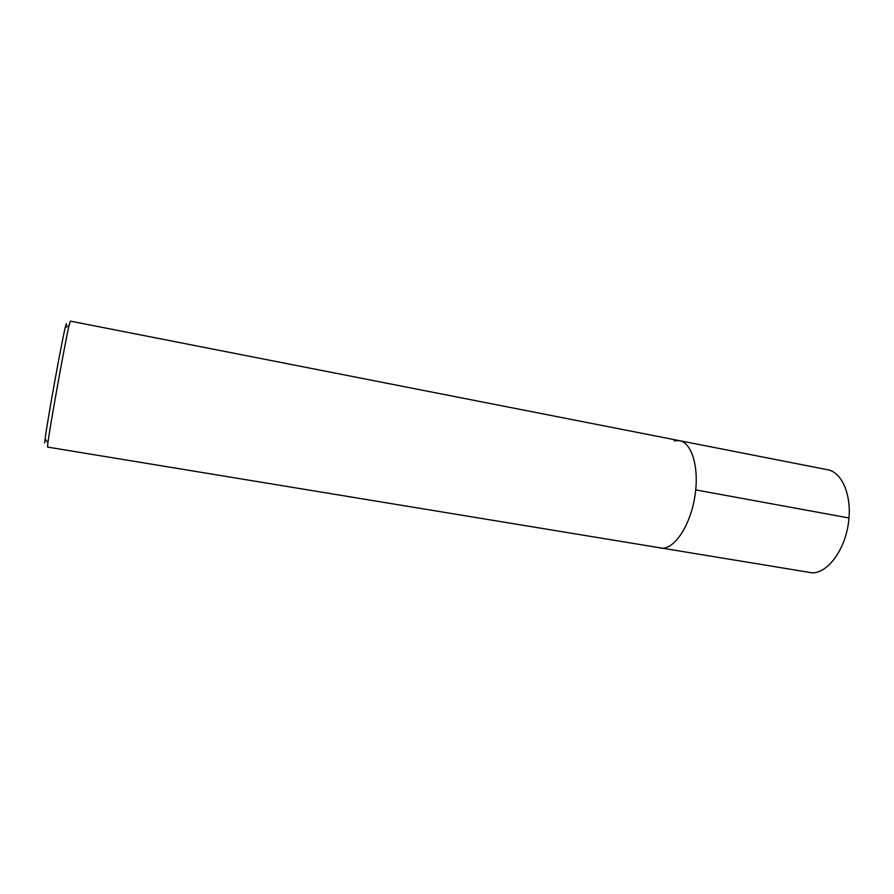<?xml version="1.0" encoding="UTF-8"?>
<svg xmlns="http://www.w3.org/2000/svg" width="894" height="894" viewBox="0 0 894 894"><rect width="100%" height="100%" fill="white"/><g stroke="black" fill="none" stroke-linecap="round" stroke-linejoin="round"><path stroke-width="1.34" d="M679.552 440.686L70.268 321.114L69.084 325.427C65.128 342.246 50.109 425.477 47.93 442.608L47.527 447.067L812.467 572.886C827.755 572.797 844.517 550.525 848.372 523.582C852.407 496.662 842.528 472.356 827.71 469.763L679.552 440.686C691.911 442.776 699.365 467.618 694.984 495.757C690.749 523.895 675.797 547.62 662.957 548.212L660.163 548.089L662.957 548.212C675.797 547.62 690.749 523.895 694.984 495.757C699.365 467.618 691.911 442.776 679.552 440.686L674.255 440.831M66.391 324.913C66.592 322.51 66.19 323.46 65.184 327.763C61.284 343.832 47.058 422.627 45.091 439.055L44.7 442.955M849.021 517.984L695.733 489.912M45.091 439.055L47.93 442.608M65.184 327.763L69.084 325.427"/></g></svg>

